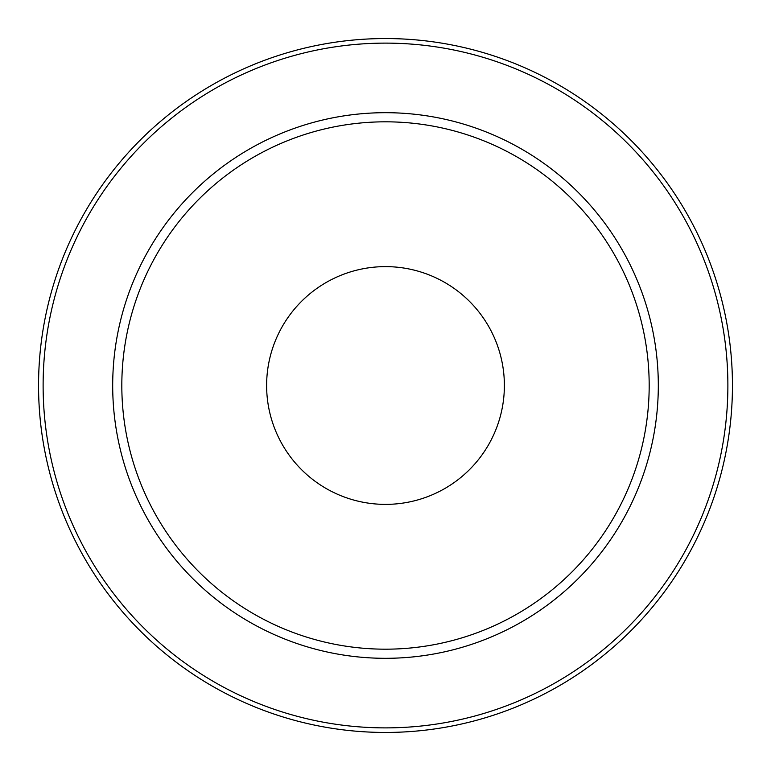 <?xml version="1.0" encoding="UTF-8"?>
<svg xmlns="http://www.w3.org/2000/svg" width="771" height="771" viewBox="0 0 771 771"><rect width="100%" height="100%" fill="white"/><g stroke="black" fill="none" stroke-linecap="round" stroke-linejoin="round"><path stroke-width="1.16" d="M385.5 38.55A346.95 346.95 0 0 1 732.45 385.5A346.95 346.95 0 0 1 385.5 732.45A346.95 346.95 0 0 1 38.55 385.5A346.95 346.95 0 0 1 385.5 38.55A346.95 346.95 0 0 0 38.55 385.5A346.95 346.95 0 0 0 385.5 732.45M385.5 266.621A118.879 118.879 0 0 0 266.621 385.5A118.879 118.879 0 0 0 385.5 504.379A118.879 118.879 0 0 0 504.379 385.5A118.879 118.879 0 0 0 385.5 266.621M385.5 121.818A263.682 263.682 0 0 1 649.182 385.5A263.682 263.682 0 0 1 385.5 649.182A263.682 263.682 0 0 1 121.818 385.5A263.682 263.682 0 0 1 385.5 121.818M385.5 658.309A272.809 272.809 0 0 1 112.691 385.5A272.809 272.809 0 0 1 385.5 112.691A272.809 272.809 0 0 1 658.309 385.5A272.809 272.809 0 0 1 385.5 658.309M385.5 727.882A342.382 342.382 0 0 0 727.882 385.5A342.382 342.382 0 0 0 385.5 43.118A342.382 342.382 0 0 0 43.118 385.5A342.382 342.382 0 0 0 385.5 727.882"/></g></svg>
